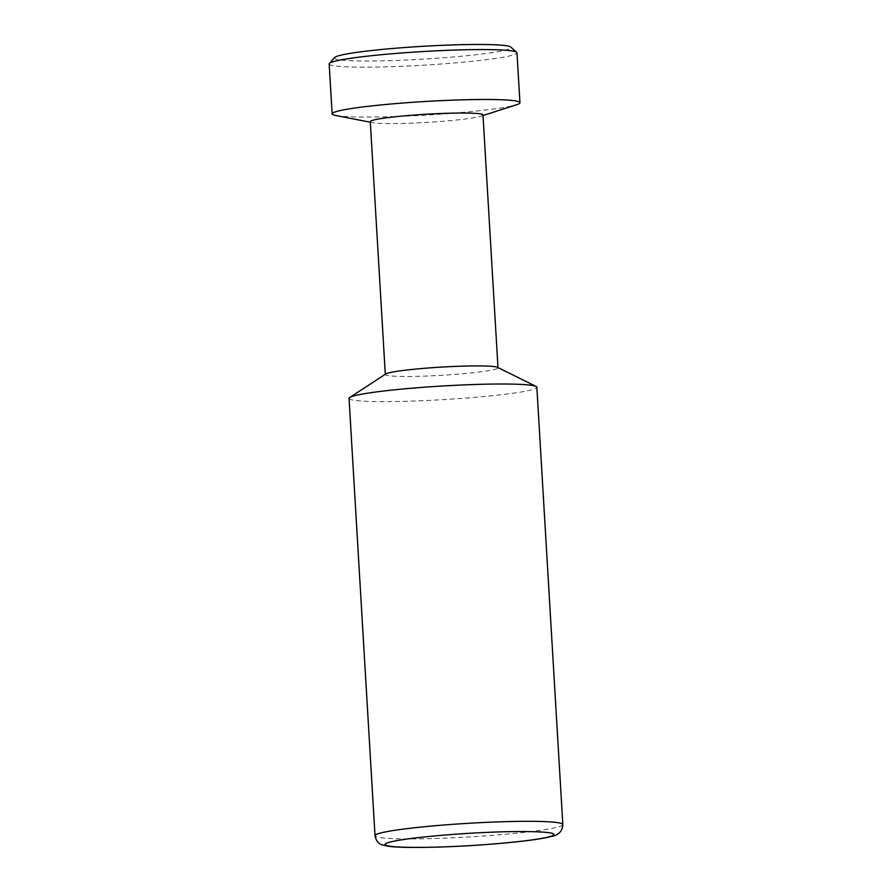 <?xml version="1.0" encoding="UTF-8"?>
<svg xmlns="http://www.w3.org/2000/svg" width="892" height="892" viewBox="0 0 892 892"><rect width="100%" height="100%" fill="white"/><g stroke="black" fill="none" stroke-linecap="round" stroke-linejoin="round"><path stroke-width="0.67" stroke-dasharray="4.46 3.34" d="M349.04 398.401A94.073 6.824 176.6 0 0 422.451 400.698A94.073 6.824 176.6 0 0 536.85 387.24M385.734 373.993A56.441 4.092 176.6 0 0 385.322 374.54A56.441 4.092 176.6 0 0 429.364 375.911A56.441 4.092 176.6 0 0 498.004 367.838A56.441 4.092 176.6 0 0 497.524 367.348M370.292 121.658A56.441 4.092 176.6 0 0 372.477 122.639A56.441 4.092 176.6 0 0 414.334 123.04A56.441 4.092 176.6 0 0 480.933 116.194A56.441 4.092 176.6 0 0 482.985 114.968M335.771 115.492A94.073 6.824 176.6 0 0 405.548 116.15A94.073 6.824 176.6 0 0 516.535 104.754M329.17 63.945A94.073 6.824 176.6 0 0 402.582 66.253A94.073 6.824 176.6 0 0 516.981 52.795M334.678 57.512A88.431 6.411 176.6 0 0 403.474 60.154A88.431 6.411 176.6 0 0 510.748 47.053M562.83 824.531A94.073 6.824 -3.4 0 1 448.431 837.989A94.073 6.824 -3.4 0 1 375.019 835.692M372.477 122.639L370.325 122.226M480.933 116.194L483.018 115.525"/><path stroke-width="1.34" d="M562.83 824.531L536.85 387.24A94.073 6.824 176.6 0 0 536.047 386.426A94.073 6.824 176.6 0 0 463.439 384.931A94.073 6.824 176.6 0 0 349.731 397.498A94.073 6.824 176.6 0 0 349.04 398.401L375.019 835.692A94.073 6.824 -3.4 0 1 489.418 822.234A94.073 6.824 -3.4 0 1 562.83 824.531C562.417 831.255 558.593 835.224 551.356 836.451C536.594 840.565 491.983 844.847 450.884 846.608C417.3 847.98 396.26 847.523 387.942 846.185L382.568 844.969C378.665 844.1 376.156 841.011 375.019 835.692M536.047 386.426L497.524 367.348A56.441 4.092 176.6 0 0 453.961 366.456A56.441 4.092 176.6 0 0 385.734 373.993L349.731 397.498M497.992 367.582L482.985 114.968A56.441 4.092 176.6 0 0 438.931 113.585A56.441 4.092 176.6 0 0 370.292 121.658L385.299 374.272M483.018 115.525L516.535 104.754A94.073 6.824 176.6 0 0 519.947 102.691A94.073 6.824 176.6 0 0 446.535 100.395A94.073 6.824 176.6 0 0 332.136 113.853A94.073 6.824 176.6 0 0 335.771 115.492L370.325 122.226M519.947 102.691L516.981 52.795A94.073 6.824 176.6 0 0 516.702 52.305A94.073 6.824 176.6 0 0 443.569 50.487A94.073 6.824 176.6 0 0 329.393 63.444A94.073 6.824 176.6 0 0 329.17 63.945L332.136 113.853M516.702 52.305L510.748 47.053A88.431 6.411 176.6 0 0 442.008 45.336A88.431 6.411 176.6 0 0 334.678 57.512L329.393 63.444M487.924 832.381C512.8 831.065 564.491 830.742 551.958 835.949C537.185 841.245 474.421 845.828 451.029 846.575C426.164 847.891 374.473 848.214 387.005 843.007C401.779 837.711 464.542 833.128 487.924 832.381"/></g></svg>
